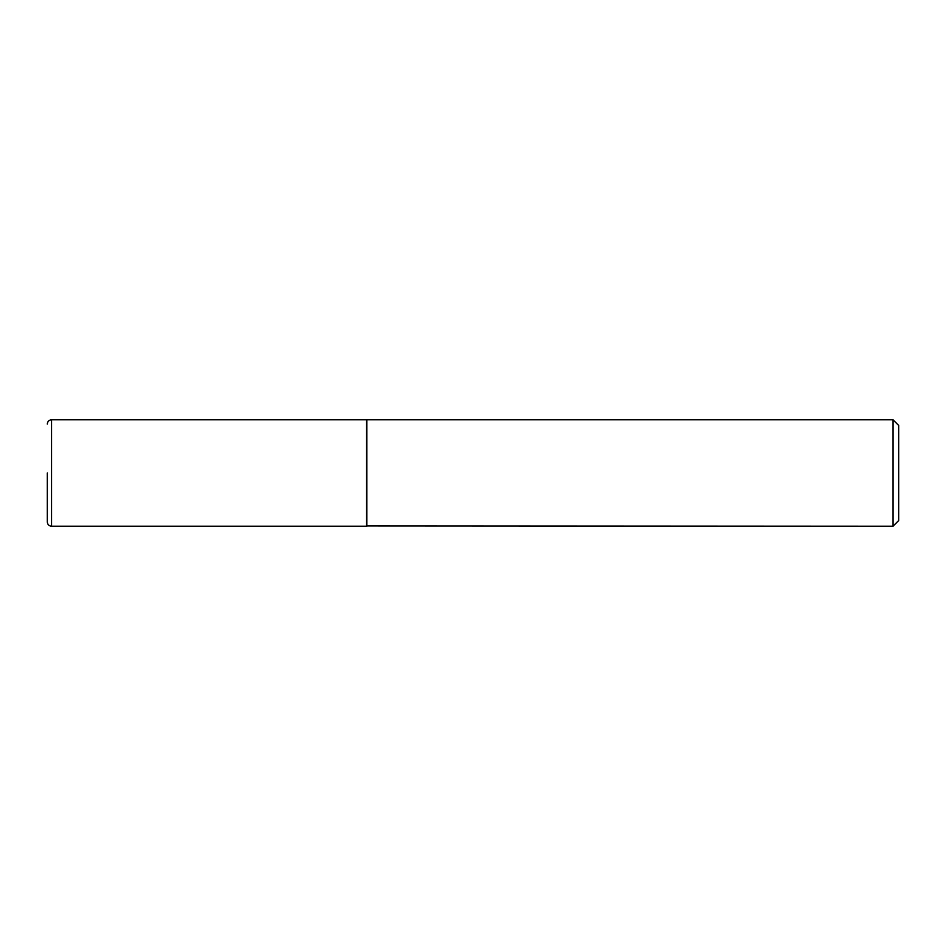 <?xml version="1.0" encoding="UTF-8"?>
<svg xmlns="http://www.w3.org/2000/svg" width="946" height="946" viewBox="0 0 946 946"><rect width="100%" height="100%" fill="white"/><g stroke="black" fill="none" stroke-linecap="round" stroke-linejoin="round"><path stroke-width="1.42" d="M51.557 526.213L51.557 419.788L366.575 419.788L366.575 526.213L51.557 526.213C48.991 525.988 47.572 524.569 47.3 521.956L47.3 473M366.575 525.929L893.024 526.213L893.024 419.788L366.859 419.788L366.859 526.213M893.024 419.788L898.7 425.464L898.7 520.537L893.024 526.213M51.557 419.788C48.991 420.012 47.572 421.431 47.3 424.045"/></g></svg>
